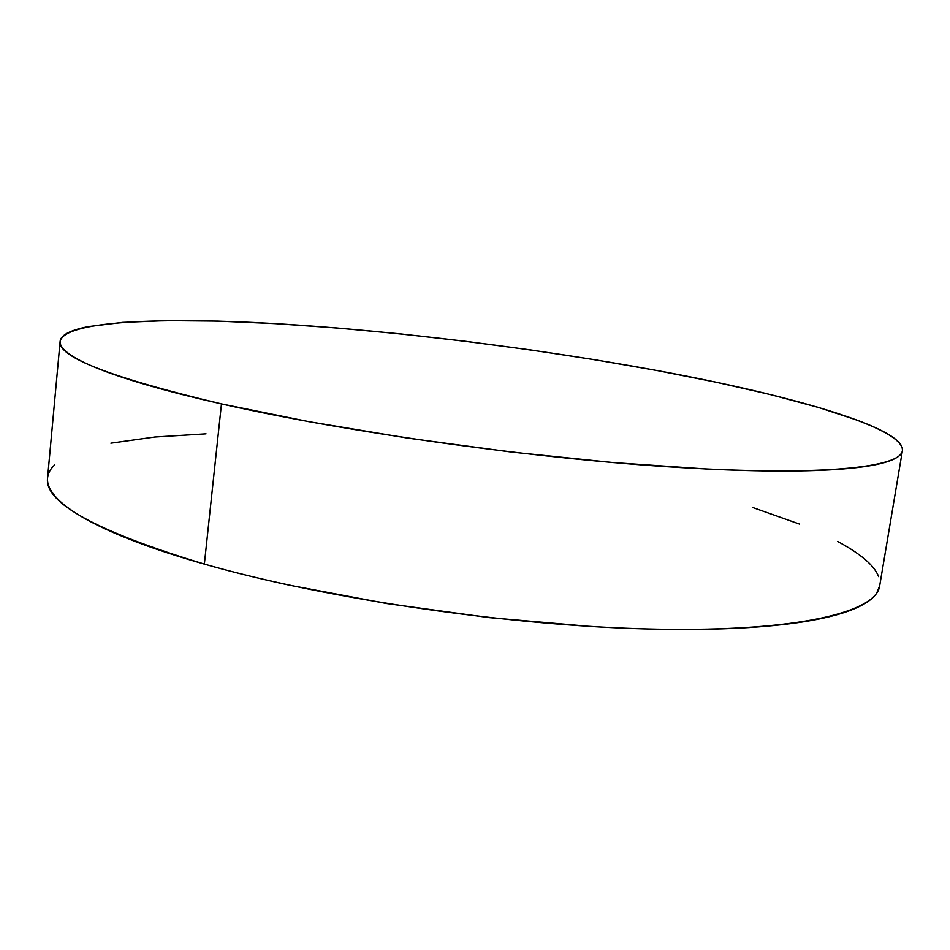 <?xml version="1.0" encoding="UTF-8"?>
<svg xmlns="http://www.w3.org/2000/svg" width="950" height="950" viewBox="0 0 950 950"><rect width="100%" height="100%" fill="white"/><g stroke="black" fill="none" stroke-linecap="round" stroke-linejoin="round"><path stroke-width="1.43" d="M221.469 403.904C111.186 377.72 57.404 356.867 60.123 341.335C64.659 320.732 162.509 316.908 279.395 323.867C397.979 331.146 536.299 348.341 657.246 370.571C789.058 394.844 904.531 427.441 902.417 450.728C900.659 467.162 824.244 476.14 681.162 467.59C538.508 459.123 346.548 432.369 221.469 403.904L204.357 564.086L221.469 403.904C195.011 397.919 171.653 392.041 151.394 386.258C131.195 380.487 114.38 374.977 100.949 369.716C87.566 364.479 77.532 359.599 70.846 355.098C64.196 350.598 60.634 346.536 60.159 342.902C59.708 339.269 61.964 336.098 66.927 333.379C71.891 330.659 79.123 328.391 88.623 326.574L122.645 322.383L166.487 320.637L217.93 321.112L275.037 323.617L336.169 327.916L399.914 333.842L465.037 341.228L530.385 349.897L594.842 359.729L657.246 370.571L716.312 382.256L770.557 394.606L818.271 407.372L857.446 420.268C868.906 424.555 878.346 428.759 885.78 432.867C893.226 437 898.225 440.942 900.79 444.707C903.343 448.483 903.046 451.963 899.899 455.157C896.729 458.351 890.376 461.142 880.828 463.517C871.245 465.904 858.301 467.744 841.997 469.051C825.633 470.357 805.992 471.01 783.073 471.034C760.095 471.046 734.255 470.345 705.553 468.944L613.059 462.543L511.242 452.022L407.194 438.021L308.382 421.574L221.469 403.904M60.111 341.454L47.571 477.909C44.08 502.621 96.342 531.347 204.357 564.086C326.895 599.272 515.696 626.656 657.139 629.173C799.009 631.774 876.268 611.943 879.653 585.984L902.369 450.977M752.982 507.585L799.591 524.103M837.603 541.441C848.659 547.319 857.719 553.232 864.761 559.146C871.803 565.072 876.422 570.903 878.619 576.638M879.724 585.58L876.707 593.133C873.216 598.405 866.59 603.262 856.817 607.715C847.008 612.168 833.898 616.039 817.487 619.317C801.016 622.594 781.351 625.124 758.48 626.881C735.549 628.627 709.84 629.482 681.34 629.446C652.804 629.387 622.262 628.377 589.712 626.394L489.179 617.607L386.709 603.535L289.608 585.224C258.756 578.526 230.339 571.472 204.357 564.086C178.434 556.7 155.586 549.242 135.791 541.69C116.054 534.161 99.667 526.763 86.604 519.519C73.601 512.288 63.887 505.376 57.487 498.786C51.122 492.207 47.797 486.067 47.524 480.379C47.274 474.691 49.697 469.502 54.767 464.823M110.901 443.163L154.719 437.024L206.019 433.829"/></g></svg>
